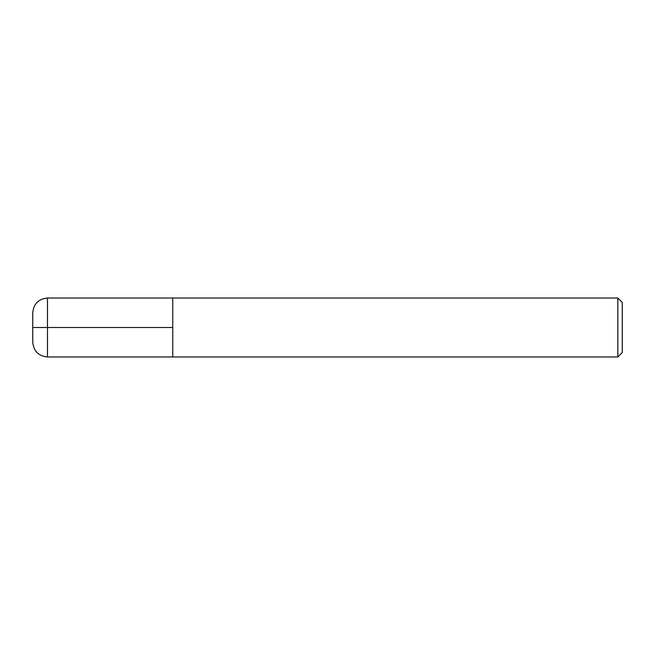 <?xml version="1.0" encoding="UTF-8"?>
<svg xmlns="http://www.w3.org/2000/svg" width="655" height="655" viewBox="0 0 655 655"><rect width="100%" height="100%" fill="white"/><g stroke="black" fill="none" stroke-linecap="round" stroke-linejoin="round"><path stroke-width="0.98" d="M172.756 327.5L47.487 327.5L47.487 356.975C38.539 356.099 33.626 351.186 32.75 342.238L32.75 327.5L47.487 327.5L47.487 298.025L172.756 298.025L172.756 356.975L617.829 356.975L617.829 298.025L622.25 302.446L622.25 352.554L617.829 356.975M32.75 327.5L32.75 312.762C33.626 303.814 38.539 298.901 47.487 298.025M617.829 298.025L172.756 298.025L172.756 356.975L47.487 356.975"/></g></svg>
